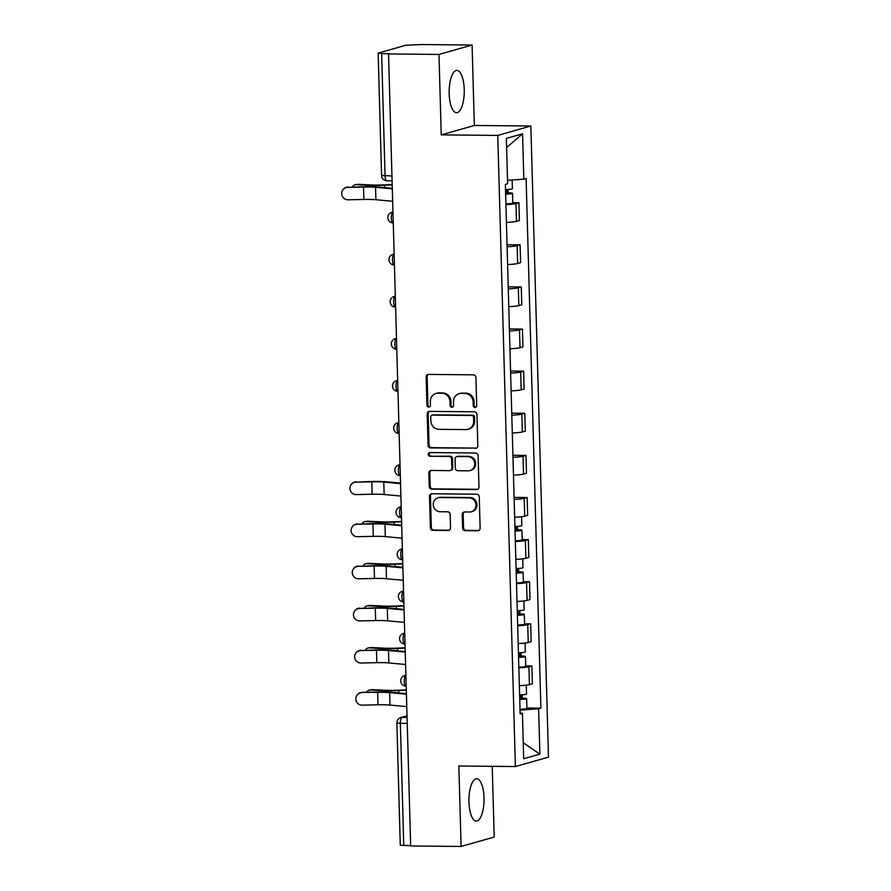 <?xml version="1.0" encoding="UTF-8"?>
<svg xmlns="http://www.w3.org/2000/svg" width="891" height="891" viewBox="0 0 891 891"><rect width="100%" height="100%" fill="white"/><g stroke="black" fill="none" stroke-linecap="round" stroke-linejoin="round"><path stroke-width="1.34" d="M475.014 407.499A1.86 1.737 -105.9 0 0 476.707 405.661L475.928 377.506A2.662 2.473 -105.9 0 0 473.366 374.833L428.571 374.409A2.662 2.473 -105.9 0 0 426.165 377.038L426.945 405.193A1.86 1.737 -105.9 0 0 429.195 406.998A1.86 1.737 -105.9 0 0 430.431 405.227L430.331 401.585A8.52 7.919 -105.9 0 1 435.966 393.454A8.52 7.919 -105.9 0 1 438.049 393.176L441.791 393.209A8.52 7.919 -105.9 0 1 449.988 401.763L450.089 405.405A1.86 1.737 -105.9 0 0 452.338 407.22A1.86 1.737 -105.9 0 0 453.575 405.438L453.463 401.796A8.52 7.919 -105.9 0 1 459.099 393.677A8.52 7.919 -105.9 0 1 461.193 393.399L464.924 393.432A8.52 7.919 -105.9 0 1 473.121 401.986L473.221 405.628A1.86 1.737 -105.9 0 0 475.014 407.499M484.013 797.768A21.161 7.551 90.5 0 0 476.685 778.745A21.161 7.551 90.5 0 0 468.956 802.045A21.161 7.551 90.5 0 0 476.284 821.068A21.161 7.551 90.5 0 0 484.013 797.768M464.233 89.434A21.161 7.551 90.5 0 0 456.905 70.411A21.161 7.551 90.5 0 0 449.175 93.711A21.161 7.551 90.5 0 0 456.504 112.734A21.161 7.551 90.5 0 0 464.233 89.434M462.585 527.973A2.662 2.473 -105.9 0 0 465.147 530.646L477.721 530.769A2.662 2.473 -105.9 0 0 480.126 528.14L479.258 496.877A2.662 2.473 -105.9 0 0 476.696 494.204L431.912 493.781A2.662 2.473 -105.9 0 0 429.495 496.41L430.364 527.672A2.662 2.473 -105.9 0 0 432.926 530.345L448.106 530.49A2.662 2.473 -105.9 0 0 450.523 527.862L450.144 514.486A2.662 2.473 -105.9 0 0 447.583 511.813L440.054 511.735A7.128 6.616 -105.9 0 1 437.915 497.802A7.128 6.616 -105.9 0 1 439.664 497.557L469.145 497.846A7.128 6.616 -105.9 0 1 471.294 511.779A7.128 6.616 -105.9 0 1 469.546 512.013L464.634 511.969A2.662 2.473 -105.9 0 0 462.217 514.597L462.585 527.973L463.554 527.706A2.662 2.473 -105.9 0 0 466.116 530.379L478.679 530.501A2.662 2.473 -105.9 0 0 478.835 530.49M441.234 134.875L474.335 125.475L472.085 45.029L438.985 54.44L441.234 134.875L497.757 135.421L515.388 766.55L458.854 766.004L461.104 846.45L410.662 845.971L388.543 53.95L389.501 53.683L381.649 53.605L385.057 175.895A5.424 1.938 90.5 0 0 386.939 180.773A5.424 1.938 90.5 0 0 387.14 180.739M438.985 54.44L388.543 53.95M475.415 448.362A2.662 2.473 -105.9 0 0 477.832 445.745L476.952 414.471A2.662 2.473 -105.9 0 0 474.391 411.798L429.607 411.375A2.662 2.473 -105.9 0 0 427.19 414.003L428.07 445.266A2.662 2.473 -105.9 0 0 430.631 447.939L476.384 448.095A2.662 2.473 -105.9 0 0 476.54 448.084M478.111 455.68L478.979 486.943A2.662 2.473 -105.9 0 1 476.562 489.571L431.779 489.148A2.662 2.473 -105.9 0 1 429.217 486.464L428.838 473.088A2.662 2.473 -105.9 0 1 431.255 470.459L449.42 470.637A2.662 2.473 -105.9 0 0 451.837 468.009L451.592 459.132A2.662 2.473 -105.9 0 0 449.019 456.459L430.119 456.281A1.86 1.737 -105.9 0 1 429.551 452.628A1.86 1.737 -105.9 0 1 430.008 452.572L475.549 453.007A2.662 2.473 -105.9 0 1 478.111 455.68M472.085 45.029L421.643 44.55L405.817 45.252L378.508 53.015L381.649 53.605M474.335 125.475L530.858 126.01L548.488 757.138L515.388 766.55M461.104 846.45L494.204 837.05L492.233 766.327M410.651 845.682L400.271 845.225L396.863 722.935L400.349 723.336L403.768 845.626M506.411 222.438A12.485 1.214 -1.6 0 0 516.479 221.391L515.978 203.571A12.485 1.214 178.4 0 1 505.921 204.629M515.978 203.571L518.918 202.736L512.782 202.68M516.479 221.391L519.42 220.556L518.918 202.736M507.035 244.724L520.099 244.847L517.159 245.682A12.485 1.214 178.4 0 1 507.09 246.74M507.592 264.549A12.485 1.214 -1.6 0 0 517.649 263.502L520.6 262.667L520.099 244.847M508.215 286.835L521.28 286.958L518.328 287.793A12.485 1.214 178.4 0 1 508.271 288.851M508.772 306.66A12.485 1.214 -1.6 0 0 518.829 305.613L521.77 304.778L521.28 286.958M509.385 328.946L522.449 329.069L519.509 329.904A12.485 1.214 178.4 0 1 509.44 330.962M509.942 348.771A12.485 1.214 -1.6 0 0 520.01 347.724L522.95 346.889L522.449 329.069M510.565 371.057L523.63 371.179L520.678 372.015A12.485 1.214 178.4 0 1 510.621 373.073M511.122 390.882A12.485 1.214 -1.6 0 0 521.179 389.835L524.12 388.999L523.63 371.179M511.746 413.168L524.799 413.29L521.859 414.126A12.485 1.214 178.4 0 1 511.802 415.184M512.292 432.993A12.485 1.214 -1.6 0 0 522.36 431.946L525.3 431.11L524.799 413.29M512.915 455.279L525.98 455.401L523.039 456.237A12.485 1.214 178.4 0 1 512.971 457.295M513.472 475.103A12.485 1.214 -1.6 0 0 523.529 474.057L526.481 473.221L525.98 455.401M514.096 497.39L527.16 497.512L524.209 498.347A12.485 1.214 178.4 0 1 514.152 499.405M514.653 517.214A12.485 1.214 -1.6 0 0 524.71 516.167L527.65 515.332L527.16 497.512M522.193 539.567L528.33 539.623L525.389 540.458A12.485 1.214 178.4 0 1 515.332 541.516M515.822 559.325A12.485 1.214 -1.6 0 0 525.89 558.278L528.831 557.443L528.33 539.623M523.373 581.678L529.51 581.734L526.57 582.569A12.485 1.214 178.4 0 1 516.502 583.627M517.003 601.436A12.485 1.214 -1.6 0 0 527.06 600.389L530.011 599.554L529.51 581.734M524.554 623.789L530.68 623.845L527.739 624.68A12.485 1.214 178.4 0 1 517.682 625.738M518.172 643.558A12.485 1.214 -1.6 0 0 528.24 642.5L531.181 641.665L530.68 623.845M525.723 665.9L531.86 665.956L528.92 666.791A12.485 1.214 178.4 0 1 518.852 667.849M519.353 685.669A12.485 1.214 -1.6 0 0 529.41 684.611L532.361 683.776L531.86 665.956M520.155 712.967L520.077 710.116L538.632 708.79L539.89 754.142L523.685 758.742L522.416 713.39L520.144 714.036L505.353 184.415L507.625 183.769L506.355 138.417L522.572 133.806L523.83 179.158L507.525 180.327M538.632 708.79L540.893 708.145L526.102 178.512L523.83 179.158M497.757 135.421L530.858 126.01M526.904 708.011L540.893 708.145M522.416 713.39L520.121 712.956M522.572 133.806L506.611 147.55M523.229 742.726L539.89 754.142M475.939 407.232A1.86 1.737 -105.9 0 1 474.19 405.36L474.09 401.707A8.52 7.919 -105.9 0 0 465.893 393.154L464.924 393.432M459.099 393.677L460.068 393.399A8.52 7.919 -105.9 0 1 462.162 393.12L465.893 393.154M435.966 393.454L436.924 393.187A8.52 7.919 -105.9 0 1 439.018 392.898L442.749 392.942A8.52 7.919 -105.9 0 1 450.946 401.496L451.046 405.138A1.86 1.737 -105.9 0 0 452.795 407.009M428.415 374.42A2.662 2.473 -105.9 0 0 427.123 376.759L427.914 404.915A1.86 1.737 -105.9 0 0 429.662 406.786M429.451 411.375A2.662 2.473 -105.9 0 0 428.159 413.725L429.028 444.988A2.662 2.473 -105.9 0 0 431.589 447.661L476.384 448.095M473.555 417.356A1.86 1.737 -105.9 0 0 471.762 415.484L432.447 415.106A1.86 1.737 -105.9 0 0 430.754 416.943L430.865 420.786A8.52 7.919 -105.9 0 0 439.063 429.339L465.937 429.596A8.52 7.919 -105.9 0 0 468.031 429.317A8.52 7.919 -105.9 0 0 473.656 421.198L473.555 417.356L474.524 417.077A1.86 1.737 -105.9 0 0 472.72 415.206L471.762 415.484M431.99 415.173L432.959 414.894A1.86 1.737 -105.9 0 1 433.416 414.838L472.72 415.206M468.031 429.317L468.989 429.05A8.52 7.919 -105.9 0 0 474.625 420.92L473.656 421.198M474.524 417.077L474.625 420.92M431.099 470.47A2.662 2.473 -105.9 0 0 429.807 472.809L430.186 486.196A2.662 2.473 -105.9 0 0 432.748 488.869L477.531 489.293A2.662 2.473 -105.9 0 0 477.687 489.293M450.078 470.548L451.035 470.27A2.662 2.473 -105.9 0 0 452.795 467.73L452.55 458.854A2.662 2.473 -105.9 0 0 449.988 456.181L430.119 456.281M430.063 452.572A1.86 1.737 -105.9 0 0 431.077 456.003M468.265 470.816A7.128 6.616 -105.9 0 0 474.636 462.841A7.128 6.616 -105.9 0 0 467.875 456.637L457.484 456.537A2.662 2.473 -105.9 0 0 455.067 459.166L455.323 468.042A2.662 2.473 -105.9 0 0 457.885 470.715L468.265 470.816M470.014 470.582L470.983 470.303A7.128 6.616 -105.9 0 0 468.833 456.359L467.875 456.637M456.827 456.626L457.796 456.348A2.662 2.473 -105.9 0 1 458.453 456.27L468.833 456.359M464.478 511.98A2.662 2.473 -105.9 0 0 463.175 514.319L463.554 527.706M471.294 511.779L472.263 511.512A7.128 6.616 -105.9 0 0 470.114 497.568L469.145 497.846M437.915 497.802L438.884 497.523A7.128 6.616 -105.9 0 1 440.633 497.289L470.114 497.568M431.756 493.781A2.662 2.473 -105.9 0 0 430.464 496.131L431.333 527.394A2.662 2.473 -105.9 0 0 433.895 530.067L449.075 530.212A2.662 2.473 -105.9 0 0 449.231 530.212M355.542 184.693L357.714 184.37A6.237 4.878 81.4 0 1 358.483 184.326L356.3 184.66A6.237 4.878 -98.6 0 0 355.542 184.693A6.237 4.878 -98.6 0 0 352.457 186.932M505.62 193.815L508.995 193.403L506.901 193.169L508.16 192.812A6.783 0.657 -1.6 0 1 512.525 193.302L512.793 203.025A6.783 0.657 -1.6 0 1 505.899 203.883M505.62 194.16A6.783 0.657 -1.6 0 0 512.525 193.302M506.801 189.527L506.923 193.759M505.498 189.571A6.783 0.657 -1.6 0 0 512.392 188.714L512.158 179.993M508.059 189.46L508.16 192.812M392.185 184.548L384.021 184.905A16.829 1.637 178.4 0 1 370.934 184.938L358.483 184.326M356.3 184.66L368.763 185.272A20.348 1.982 -1.6 0 0 384.578 185.228L392.196 184.894M347.735 187.377A6.237 6.204 -148 0 0 342.512 196.655A6.237 6.204 -148 0 0 348.08 199.796L363.884 199.45L363.539 187.043L347.735 187.377L363.762 186.687A20.348 1.982 178.4 0 1 378.296 187.021L392.296 188.313M342.612 190.284L342.835 189.939A6.237 6.204 32 0 1 347.958 187.032M392.307 188.859L375.556 187.31A16.829 1.637 -1.6 0 0 363.539 187.043M392.653 201.277L375.902 199.729A16.829 1.637 -1.6 0 0 363.884 199.45M364.954 521.591L367.125 521.257A6.237 4.878 81.4 0 1 367.894 521.213L365.711 521.547A6.237 4.878 -98.6 0 0 364.954 521.591A6.237 4.878 -98.6 0 0 361.869 523.819M515.02 530.702L518.406 530.29L516.312 530.056L517.571 529.7A6.783 0.657 -1.6 0 1 521.937 530.201L522.204 539.913A6.783 0.657 -1.6 0 1 515.31 540.77M515.031 531.047A6.783 0.657 -1.6 0 0 521.937 530.201M516.212 526.414L516.335 530.646M514.909 526.458A6.783 0.657 -1.6 0 0 521.803 525.612L521.558 516.713M517.471 526.347L517.571 529.7M401.596 521.435L393.432 521.792A16.829 1.637 178.4 0 1 380.346 521.825L367.894 521.213M365.711 521.547L378.163 522.159A20.348 1.982 -1.6 0 0 393.989 522.115L401.607 521.792M366.123 563.702L368.306 563.368A6.237 4.878 81.4 0 1 369.063 563.324L366.892 563.658A6.237 4.878 -98.6 0 0 366.123 563.702A6.237 4.878 -98.6 0 0 363.038 565.93M516.201 572.813L519.587 572.401L517.493 572.167L518.74 571.81A6.783 0.657 -1.6 0 1 523.117 572.312L523.385 582.023A6.783 0.657 -1.6 0 1 516.479 582.881M516.212 573.158A6.783 0.657 -1.6 0 0 523.117 572.312M517.393 568.525L517.504 572.757M516.078 568.569A6.783 0.657 -1.6 0 0 522.984 567.723L522.739 558.824M518.651 568.458L518.74 571.81M402.777 563.546L394.602 563.903A16.829 1.637 178.4 0 1 381.526 563.936L369.063 563.324M366.892 563.658L379.343 564.27A20.348 1.982 -1.6 0 0 395.17 564.226L402.788 563.903M367.304 605.813L369.475 605.479A6.237 4.878 81.4 0 1 370.244 605.435L368.061 605.769A6.237 4.878 -98.6 0 0 367.304 605.813A6.237 4.878 -98.6 0 0 364.219 608.041M517.381 614.935L520.767 614.523L518.662 614.278L519.921 613.921A6.783 0.657 -1.6 0 1 524.287 614.422L524.554 624.134A6.783 0.657 -1.6 0 1 517.66 624.992M517.393 615.269A6.783 0.657 -1.6 0 0 524.287 614.422M518.562 610.636L518.685 614.868M517.259 610.68A6.783 0.657 -1.6 0 0 524.164 609.834L523.908 600.935M519.832 610.569L519.921 613.921M403.946 605.657L395.782 606.014A16.829 1.637 178.4 0 1 382.696 606.047L370.244 605.435M368.061 605.769L380.524 606.381A20.348 1.982 -1.6 0 0 396.35 606.337L403.957 606.014M368.473 647.924L370.656 647.59A6.237 4.878 81.4 0 1 371.424 647.545L369.242 647.88A6.237 4.878 -98.6 0 0 368.473 647.924A6.237 4.878 -98.6 0 0 365.399 650.152M518.551 657.046L521.937 656.634L519.843 656.389L521.101 656.032A6.783 0.657 -1.6 0 1 525.467 656.533L525.735 666.245A6.783 0.657 -1.6 0 1 518.84 667.103M518.562 657.38A6.783 0.657 -1.6 0 0 525.467 656.533M519.743 652.747L519.854 656.979M518.439 652.791A6.783 0.657 -1.6 0 0 525.334 651.945L525.089 643.046M521.001 652.68L521.101 656.032M405.127 647.768L396.952 648.125A16.829 1.637 178.4 0 1 383.876 648.158L371.424 647.545M369.242 647.88L381.693 648.492A20.348 1.982 -1.6 0 0 397.52 648.448L405.138 648.125M369.654 690.035L371.825 689.701A6.237 4.878 81.4 0 1 372.594 689.667L370.422 689.99A6.237 4.878 -98.6 0 0 369.654 690.035A6.237 4.878 -98.6 0 0 366.569 692.262M519.731 699.157L523.117 698.744L521.012 698.499L522.271 698.143A6.783 0.657 -1.6 0 1 526.637 698.644L526.915 708.356A6.783 0.657 -1.6 0 1 520.01 709.214M519.743 699.491A6.783 0.657 -1.6 0 0 526.637 698.644M520.912 694.857L521.035 699.09M519.609 694.902A6.783 0.657 -1.6 0 0 526.514 694.056L526.269 685.157M522.182 694.791L522.271 698.143M406.307 689.879L398.132 690.235A16.829 1.637 178.4 0 1 385.046 690.269L372.594 689.667M370.422 689.99L382.874 690.603A20.348 1.982 -1.6 0 0 398.7 690.558L406.307 690.235M355.966 482.154A6.237 6.204 -148 0 0 350.742 491.431A6.237 6.204 -148 0 0 356.322 494.572L372.126 494.238L371.781 481.819L355.966 482.154L371.993 481.463A20.348 1.982 178.4 0 1 386.527 481.797L400.527 483.089M350.854 485.06L351.065 484.715A6.237 6.204 32 0 1 356.188 481.808M400.538 483.635L383.787 482.087A16.829 1.637 -1.6 0 0 371.781 481.819M400.883 496.053L384.132 494.505A16.829 1.637 -1.6 0 0 372.126 494.238M357.146 524.264A6.237 6.204 -148 0 0 351.923 533.542A6.237 6.204 -148 0 0 357.491 536.683L373.296 536.349L372.95 523.93L357.146 524.264L373.173 523.574A20.348 1.982 178.4 0 1 387.696 523.908L401.696 525.2M352.023 527.171L352.246 526.826A6.237 6.204 32 0 1 357.369 523.919M401.718 525.746L384.968 524.198A16.829 1.637 -1.6 0 0 372.95 523.93M402.064 538.164L385.313 536.616A16.829 1.637 -1.6 0 0 373.296 536.349M358.327 566.375A6.237 6.204 -148 0 0 353.092 575.653A6.237 6.204 -148 0 0 358.672 578.794L374.476 578.459L374.131 566.041L358.327 566.375L374.343 565.685A20.348 1.982 178.4 0 1 388.877 566.019L402.877 567.311M353.204 569.282L353.415 568.937A6.237 6.204 32 0 1 358.538 566.03M402.888 567.857L386.137 566.308A16.829 1.637 -1.6 0 0 374.131 566.041M403.244 580.275L386.482 578.727A16.829 1.637 -1.6 0 0 374.476 578.459M359.496 608.497A6.237 6.204 -148 0 0 354.273 617.764A6.237 6.204 -148 0 0 359.841 620.904L375.646 620.57L375.3 608.152L359.496 608.497L375.523 607.796A20.348 1.982 178.4 0 1 390.058 608.13L404.057 609.422M354.373 611.393L354.596 611.048A6.237 6.204 32 0 1 359.719 608.141M404.069 609.967L387.318 608.419A16.829 1.637 -1.6 0 0 375.3 608.152M404.414 622.386L387.663 620.838A16.829 1.637 -1.6 0 0 375.646 620.57M360.677 650.608A6.237 6.204 -148 0 0 355.453 659.875A6.237 6.204 -148 0 0 361.022 663.015L376.826 662.681L376.481 650.263L360.677 650.608L376.704 649.907A20.348 1.982 178.4 0 1 391.227 650.241L405.227 651.533M355.554 653.504L355.776 653.159A6.237 6.204 32 0 1 360.888 650.252M405.249 652.078L388.498 650.53A16.829 1.637 -1.6 0 0 376.481 650.263M405.594 664.497L388.844 662.949A16.829 1.637 -1.6 0 0 376.826 662.681M361.857 692.719A6.237 6.204 -148 0 0 356.623 701.985A6.237 6.204 -148 0 0 362.203 705.137L378.007 704.792L377.661 692.374L362.069 692.363L377.873 692.029A20.348 1.982 178.4 0 1 392.408 692.352L406.407 693.643M356.734 695.615L356.946 695.27A6.237 6.204 32 0 1 362.069 692.363M406.419 694.189L389.668 692.641A16.829 1.637 -1.6 0 0 377.661 692.374M406.764 706.608L390.013 705.059A16.829 1.637 -1.6 0 0 378.007 704.792M407.031 715.996L402.131 717.389A5.424 1.938 90.5 0 0 400.349 723.336L407.243 723.403M407.076 717.433L402.131 717.389A5.424 5.045 74.1 0 0 400.805 717.567A5.424 5.424 0 0 0 396.863 722.935M528.24 642.5L527.739 624.68M527.06 600.389L526.57 582.569M525.89 558.278L525.389 540.458M524.71 516.167L524.209 498.347M523.529 474.057L523.039 456.237M522.36 431.946L521.859 414.126M521.179 389.835L520.678 372.015M520.01 347.724L519.509 329.904M518.829 305.613L518.328 287.793M517.649 263.502L517.159 245.682M529.41 684.611L528.92 666.791M392.953 212.147A5.424 1.938 90.5 0 0 391.305 217.95A5.424 1.938 90.5 0 0 393.187 222.928A5.424 1.938 90.5 0 0 393.254 222.928L393.187 222.928A5.424 5.424 0 0 1 391.75 212.281A5.424 5.045 74.1 0 1 392.953 212.103M394.134 254.258A5.424 1.938 90.5 0 0 392.486 260.061A5.424 1.938 90.5 0 0 394.368 265.039A5.424 1.938 90.5 0 0 394.435 265.039L394.368 265.039A5.424 5.424 0 0 1 392.931 254.392A5.424 5.045 74.1 0 1 394.134 254.213M395.314 296.38A5.424 1.938 90.5 0 0 393.655 302.172A5.424 1.938 90.5 0 0 395.537 307.15A5.424 1.938 90.5 0 0 395.615 307.15L395.537 307.15A5.424 5.424 0 0 1 394.112 296.503A5.424 5.045 74.1 0 1 395.303 296.324M396.484 338.491A5.424 1.938 90.5 0 0 394.836 344.282A5.424 1.938 90.5 0 0 396.718 349.261A5.424 1.938 90.5 0 0 396.785 349.261L396.718 349.261A5.424 5.424 0 0 1 395.281 338.613A5.424 5.045 74.1 0 1 396.484 338.435M397.664 380.602A5.424 1.938 90.5 0 0 396.005 386.393A5.424 1.938 90.5 0 0 397.887 391.372A5.424 1.938 90.5 0 0 397.965 391.372L397.887 391.372A5.424 5.424 0 0 1 396.462 380.724A5.424 5.045 74.1 0 1 397.664 380.546M398.834 422.713A5.424 1.938 90.5 0 0 397.186 428.504A5.424 1.938 90.5 0 0 399.068 433.483A5.424 1.938 90.5 0 0 399.135 433.483L399.068 433.483A5.424 5.424 0 0 1 397.631 422.835A5.424 5.045 74.1 0 1 398.834 422.657M400.014 464.824A5.424 1.938 90.5 0 0 398.366 470.615A5.424 1.938 90.5 0 0 400.248 475.594A5.424 1.938 90.5 0 0 400.315 475.594L400.248 475.594A5.424 5.424 0 0 1 398.812 464.946A5.424 5.045 74.1 0 1 400.014 464.768M401.195 506.934A5.424 1.938 90.5 0 0 399.536 512.726A5.424 1.938 90.5 0 0 401.418 517.704A5.424 1.938 90.5 0 0 401.496 517.704L401.418 517.704A5.424 5.424 0 0 1 399.992 507.057A5.424 5.045 74.1 0 1 401.195 506.879M402.364 549.045A5.424 1.938 90.5 0 0 400.716 554.837A5.424 1.938 90.5 0 0 402.598 559.815A5.424 1.938 90.5 0 0 402.665 559.815L402.598 559.815A5.424 5.424 0 0 1 401.162 549.168A5.424 5.045 74.1 0 1 402.364 548.99M403.545 591.156A5.424 1.938 90.5 0 0 401.897 596.948A5.424 1.938 90.5 0 0 403.768 601.926A5.424 1.938 90.5 0 0 403.846 601.926L403.768 601.926A5.424 5.424 0 0 1 402.342 591.279A5.424 5.045 74.1 0 1 403.545 591.101M404.726 633.267A5.424 1.938 90.5 0 0 403.066 639.059A5.424 1.938 90.5 0 0 404.948 644.037A5.424 1.938 90.5 0 0 405.026 644.037L404.948 644.037A5.424 5.424 0 0 1 403.512 633.39A5.424 5.045 74.1 0 1 404.714 633.211M405.895 675.378A5.424 1.938 90.5 0 0 404.247 681.17A5.424 1.938 90.5 0 0 406.129 686.148A5.424 1.938 90.5 0 0 406.196 686.148L406.129 686.148A5.424 5.424 0 0 1 404.692 675.501A5.424 5.045 74.1 0 1 405.895 675.322M391.951 175.961L381.571 175.494A5.424 5.424 0 0 0 386.939 180.773L392.085 180.817M474.09 401.707L473.121 401.986M462.162 393.12L461.193 393.399M451.046 405.138L450.089 405.405M450.946 401.496L449.988 401.763M442.749 392.942L441.791 393.209M439.018 392.898L438.049 393.176M427.914 404.915L426.945 405.193M427.123 376.759L426.165 377.038M474.19 405.36L473.221 405.628M431.589 447.661L430.631 447.939M429.028 444.988L428.07 445.266M428.159 413.725L427.19 414.003M433.416 414.838L432.447 415.106M477.531 489.293L476.562 489.571M432.748 488.869L431.779 489.148M430.186 486.196L429.217 486.464M429.807 472.809L428.838 473.088M452.795 467.73L451.837 468.009M452.55 458.854L451.592 459.132M449.988 456.181L449.019 456.459M458.453 456.27L457.484 456.537M463.175 514.319L462.217 514.597M440.633 497.289L439.664 497.557M449.075 530.212L448.106 530.49M433.895 530.067L432.926 530.345M431.333 527.394L430.364 527.672M430.464 496.131L429.495 496.41M478.679 530.501L477.721 530.769M466.116 530.379L465.147 530.646M368.763 185.272L368.796 186.642M384.578 185.228L384.645 187.6M375.902 199.729L375.556 187.31M378.163 522.159L378.207 523.529M393.989 522.115L394.056 524.498M379.343 564.27L379.377 565.64M395.17 564.226L395.236 566.609M380.524 606.381L380.557 607.751M396.35 606.337L396.406 608.72M381.693 648.492L381.738 649.862M397.52 648.448L397.586 650.831M382.874 690.603L382.907 691.973M398.7 690.558L398.767 692.942M384.132 494.505L383.787 482.087M385.313 536.616L384.968 524.198M386.482 578.727L386.137 566.308M387.663 620.838L387.318 608.419M388.844 662.949L388.498 650.53M390.013 705.059L389.668 692.641M392.953 211.947L391.75 212.281M394.123 254.058L392.931 254.392M395.303 296.168L394.112 296.503M396.484 338.279L395.281 338.613M397.653 380.39L396.462 380.724M398.834 422.501L397.631 422.835M400.014 464.612L398.812 464.946M401.184 506.723L399.992 507.057M402.364 548.834L401.162 549.168M403.534 590.945L402.342 591.279M404.714 633.055L403.512 633.39M405.895 675.166L404.692 675.501M400.805 717.567L407.031 715.796M381.571 175.494L378.152 53.215"/></g></svg>
